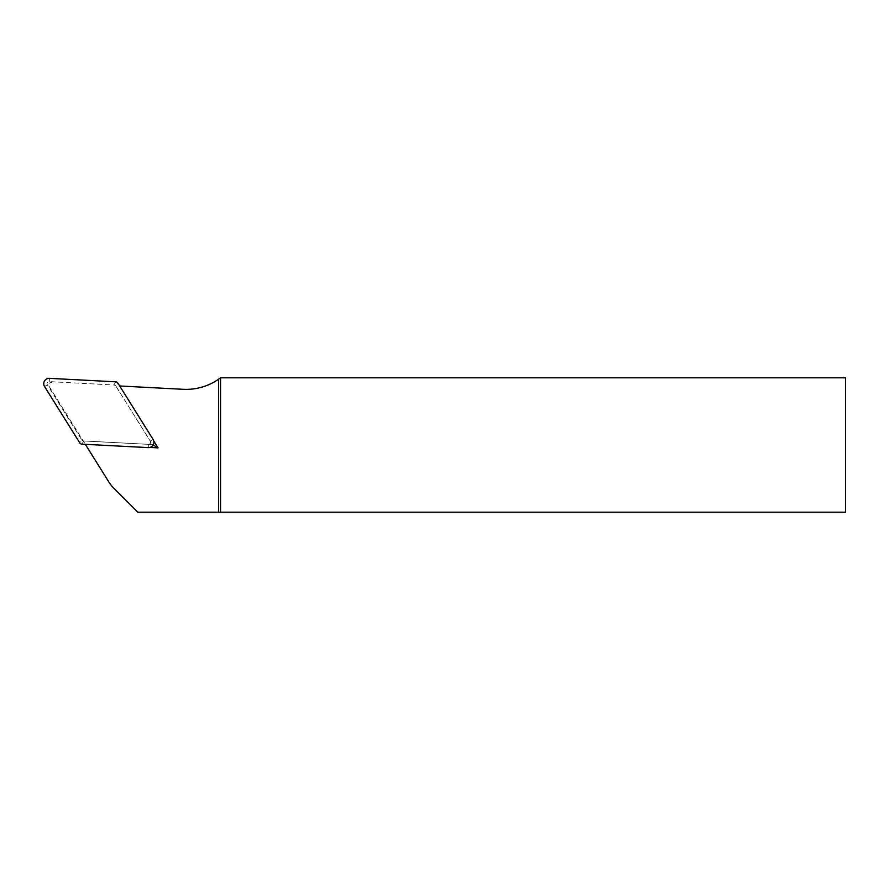 <?xml version="1.0" encoding="UTF-8"?>
<svg xmlns="http://www.w3.org/2000/svg" width="890" height="890" viewBox="0 0 890 890"><rect width="100%" height="100%" fill="white"/><g stroke="black" fill="none" stroke-linecap="round" stroke-linejoin="round"><path stroke-width="0.67" stroke-dasharray="4.45 3.34" d="M149.854 447.447L85.318 444.321M119.683 385.982L153.714 440.895M119.382 385.96L183.073 389.297A57.116 57.116 0 0 0 220.542 377.805L845.5 377.805L845.5 512.195L137.816 512.195L113.653 488.032A33.598 33.598 0 0 1 108.914 482.069L49.206 386.516A2.692 2.692 0 0 1 51.62 382.411A2.692 2.692 0 0 0 49.206 386.516L85.162 444.066M115.689 385.771L152.424 444.555L83.204 440.928M153.136 444.978L152.424 444.555M81.891 444.143L83.771 440.962L148.396 444.344A2.103 2.103 0 0 0 150.288 441.128L115.989 386.249L117.869 383.067M115.745 381.821L113.876 385.003L49.239 381.61A2.103 2.103 0 0 0 47.348 384.825L81.646 439.705L79.777 442.886M113.876 385.003A2.715 2.692 -59.5 0 1 115.989 386.249M83.771 440.962A2.715 2.692 120.5 0 1 81.646 439.705M148.23 447.614L148.396 444.344M153.069 439.393L150.288 441.128M49.417 378.339L49.239 381.61M44.578 386.56L47.348 384.825"/><path stroke-width="1.33" d="M153.714 440.895L158.075 447.881L149.854 447.447M85.318 444.321L108.914 482.069A33.598 33.598 0 0 0 113.653 488.032L137.816 512.195L218.528 512.195L218.528 379.262A57.116 57.116 0 0 1 183.073 389.297L119.683 385.982M220.542 512.195L220.542 377.805L845.5 377.805L845.5 512.195L218.528 512.195M220.542 377.805L218.528 379.262M158.075 447.881L153.136 444.978M81.891 444.143L148.23 447.614A5.373 5.373 0 0 0 153.069 439.393L117.869 383.067A2.715 2.692 -59.5 0 0 115.745 381.821L49.417 378.339A5.373 5.373 0 0 0 44.578 386.56L79.777 442.886A2.715 2.692 120.5 0 0 81.891 444.143"/></g></svg>
